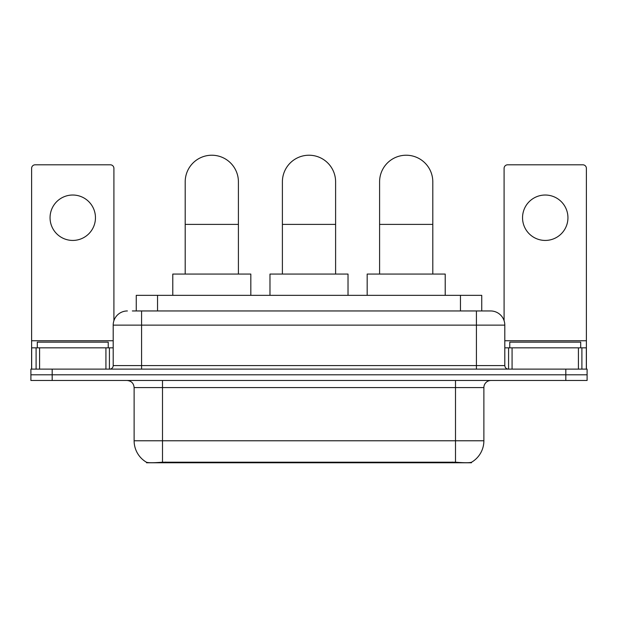 <?xml version="1.0" encoding="UTF-8"?>
<svg xmlns="http://www.w3.org/2000/svg" width="618" height="618" viewBox="0 0 618 618"><rect width="100%" height="100%" fill="white"/><g stroke="black" fill="none" stroke-linecap="round" stroke-linejoin="round"><path stroke-width="0.93" d="M136.261 310.954L136.261 295.342L481.739 295.342L481.739 310.954M471.464 462.272L471.464 462.774L146.536 462.774L146.536 462.272M134.121 440.781L162.503 440.781L162.503 387.571L134.121 387.571L134.121 440.781A24.828 24.828 0 0 0 146.396 462.202C148.235 462.913 153.604 462.913 162.503 462.202L455.497 462.202C464.388 462.913 469.757 462.913 471.604 462.202A24.828 24.828 0 0 0 483.879 440.781L483.879 387.571A7.092 7.092 0 0 1 490.97 380.479M52.182 369.124L587.1 369.124L587.1 374.802L30.9 374.802L30.9 380.479L52.182 380.479L52.182 374.802L30.9 374.802L30.9 369.124L52.182 369.124L52.182 374.802L587.1 374.802L587.1 380.479L52.182 380.479M132.677 310.954L485.648 310.954M132.352 310.954L141.576 310.954L141.576 325.138L113.194 325.138L113.194 365.578A3.546 3.546 0 0 1 109.649 369.124M127.385 310.954A14.191 14.191 0 0 0 113.194 325.138M490.615 310.954A14.191 14.191 0 0 1 504.806 325.138L476.424 325.138L476.424 310.954L490.398 310.954M504.806 325.138L504.806 365.578C505.014 367.733 506.196 368.915 508.351 369.124M587.1 369.124L587.1 374.802M108.227 347.841L108.227 342.163L37.289 342.163L37.289 347.841M72.754 195.025A22.704 22.704 0 0 0 50.058 217.729A22.704 22.704 0 0 0 72.754 240.433A22.704 22.704 0 0 0 95.458 217.729A22.704 22.704 0 0 0 72.754 195.025M105.925 369.124L105.925 347.841L39.591 347.841L39.591 369.124M113.905 320.711L113.905 168.351A3.546 3.546 0 0 0 110.359 164.805L35.156 164.805A3.546 3.546 0 0 0 31.611 168.351L31.611 347.841L39.591 347.841M105.925 347.841L113.194 347.841M31.611 369.124L31.611 347.841M580.711 347.841L580.711 342.163L509.773 342.163L509.773 347.841M185.199 274.06L185.199 181.831A26.605 26.605 0 0 1 211.804 155.226A26.605 26.605 0 0 1 238.409 181.831A26.605 26.605 0 0 0 211.804 155.226M238.409 274.06L238.409 181.831M250.823 295.342L250.823 274.06L172.785 274.06L172.785 295.342M282.395 274.06L282.395 181.831A26.605 26.605 0 0 1 309 155.226A26.605 26.605 0 0 1 335.605 181.831A26.605 26.605 0 0 0 309 155.226M335.605 274.06L335.605 181.831M348.019 295.342L348.019 274.06L269.981 274.06L269.981 295.342M379.591 274.06L379.591 181.831A26.605 26.605 0 0 1 406.196 155.226A26.605 26.605 0 0 1 432.801 181.831A26.605 26.605 0 0 0 406.196 155.226M432.801 274.06L432.801 181.831M445.215 295.342L445.215 274.06L367.177 274.06L367.177 295.342M545.246 195.025A22.704 22.704 0 0 0 522.542 217.729A22.704 22.704 0 0 0 545.246 240.433A22.704 22.704 0 0 0 567.942 217.729A22.704 22.704 0 0 0 545.246 195.025M578.409 369.124L578.409 347.841L512.075 347.841L512.075 369.124M586.389 369.124L586.389 347.841L586.389 369.124M578.409 347.841L586.389 347.841L586.389 168.351A3.546 3.546 0 0 0 582.844 164.805L507.641 164.805A3.546 3.546 0 0 0 504.095 168.351L504.095 320.711M504.806 347.841L512.075 347.841M452.306 462.774L452.306 462.071M165.694 462.774L165.694 462.071M157.544 310.954L157.544 295.342M460.456 310.954L460.456 295.342M455.497 380.479L455.497 387.571L162.503 387.571L162.503 380.479M483.879 387.571L455.497 387.571L455.497 440.781L483.879 440.781M455.497 462.202L455.497 440.781L162.503 440.781L162.503 462.202M565.818 380.479L565.818 369.124M141.576 369.124L141.576 365.578L504.806 365.578M113.194 365.578L141.576 365.578L141.576 325.138L476.424 325.138L476.424 369.124M113.194 340.75L31.611 340.75M109.417 347.841L109.417 369.124M31.665 347.841L31.665 369.124M36.099 369.124L36.099 347.841M185.199 224.396L238.409 224.396M282.395 224.396L335.605 224.396M379.591 224.396L432.801 224.396M586.389 340.75L504.806 340.75M586.335 369.124L586.335 347.841M581.901 347.841L581.901 369.124M508.583 369.124L508.583 347.841M134.121 387.571C133.704 383.26 131.34 380.897 127.03 380.479"/></g></svg>
